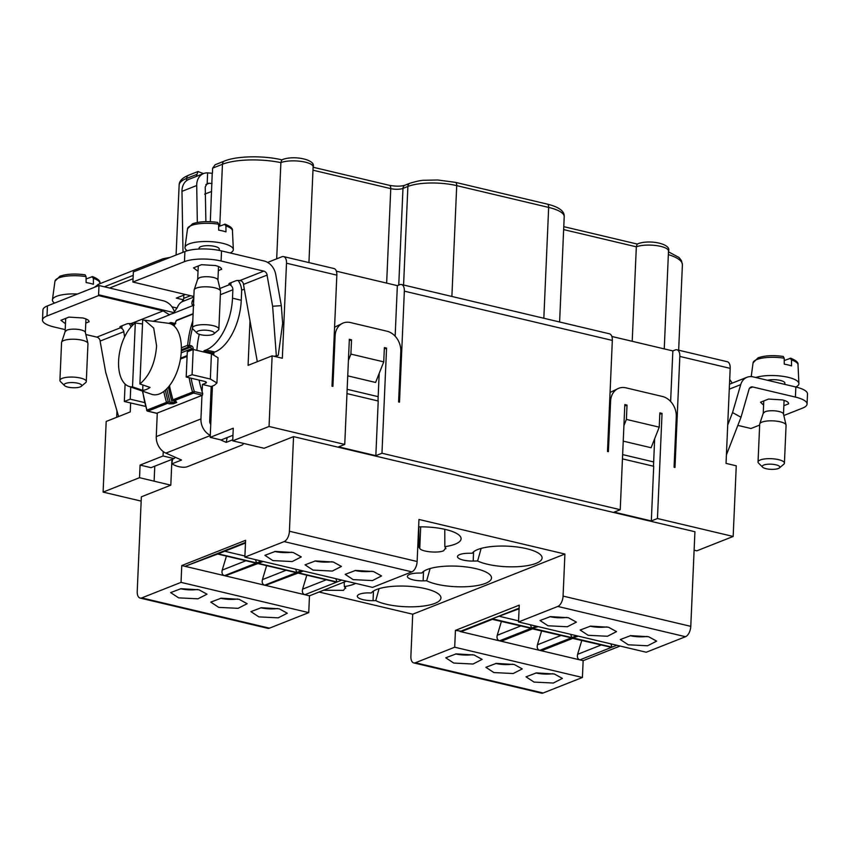 <?xml version="1.0" encoding="UTF-8"?>
<svg xmlns="http://www.w3.org/2000/svg" width="850" height="850" viewBox="0 0 850 850"><rect width="100%" height="100%" fill="white"/><g stroke="black" fill="none" stroke-linecap="round" stroke-linejoin="round"><path stroke-width="1.27" d="M139.889 383.956C149.611 375.774 155.189 363.109 156.602 345.971L153.722 328.079L144.511 320.152L142.683 320.089L139.889 383.956L150.057 387.43A35.148 18.402 103.3 0 1 142.694 390.341L132.526 386.867A34.064 17.839 103.3 0 1 128.828 386.357A34.064 17.839 103.3 0 1 118.607 360.995A34.064 17.839 103.3 0 1 135.309 323L142.513 323.967M144.511 320.152L168.364 323.276A36.529 19.125 103.3 0 1 181.326 350.954A36.529 19.125 103.3 0 1 151.544 394.272L128.828 386.357M142.694 390.341L142.928 384.997M132.526 386.867L135.309 323M210.917 392.955A22.004 11.528 -76.7 0 0 212.139 392.647M142.736 391.202A105.931 84.766 68.4 0 0 146.891 410.125L142.471 391.117M163.763 391.436A105.931 84.766 68.4 0 0 166.526 402.369L168.289 401.816A1.317 0.691 103.3 0 1 167.503 403.368A1.317 1.052 68.4 0 1 166.526 402.369L146.891 410.125A1.317 1.052 68.4 0 0 147.868 411.134L167.503 403.368L169.426 403.824A1.317 0.691 -76.7 0 0 170.223 402.273L172.337 402.836L175.876 401.413M147.262 410.773A1.317 0.691 -76.7 0 0 147.613 411.156A1.317 0.691 -76.7 0 0 147.868 411.134L156.793 413.249L202.459 395.197L202.714 393.518L194.31 391.531L192.546 392.073A1.317 1.052 68.4 0 0 193.524 393.082L202.459 395.197M156.793 413.249L156.209 413.111M199.261 334.326A95.37 76.309 68.4 0 0 196.892 350.359M199.07 380.088A95.37 76.309 68.4 0 0 202.714 393.518M175.791 323.584L173.634 324.062A102.478 82.004 68.4 0 0 173.124 325.199M169.278 323.446L169.989 323.159A1.317 0.627 24.3 0 1 171.711 323.606L173.634 324.062L172.954 323.085L175.089 323.255M175.132 400.339L175.929 401.126M169.299 385.889L172.911 399.84A1.317 1.052 68.4 0 0 173.889 400.849L175.812 401.306L176.736 402.454L175.769 401.476A101.15 80.941 68.4 0 1 175.738 401.37M176.152 321.119A1.317 0.627 24.3 0 1 176.152 320.822A1.317 0.627 24.3 0 1 176.364 320.641L193.088 314.022M89.059 321.513L89.037 321.863C89.165 320.333 87.093 319.037 82.843 317.964L68.967 317.114L60.934 320.291L65.471 323.733M124.599 336.929L123.802 331.755A4.399 3.517 -111.6 0 0 121.858 328.504L120.615 327.717A4.399 1.286 2.5 0 1 119.924 326.984A4.399 1.286 2.5 0 1 120.679 326.315L126.565 323.988A4.399 1.286 2.5 0 1 131.006 323.616L132.653 324.233A4.399 3.517 -111.6 0 1 133.216 324.721M65.216 329.63L54.156 327.006A26.414 7.724 2.5 0 1 42.5 320.025A26.414 7.724 2.5 0 1 46.994 315.998L98.579 295.587L163.168 310.898L131.006 323.616M120.615 327.717L96.847 337.121L85.85 334.517M85.765 323.159L89.059 321.693M42.5 320.025L42.936 309.931A26.414 7.724 2.5 0 1 47.43 305.904L98.983 285.515L163.561 300.826C169.086 302.441 172.816 306.446 174.771 312.821M96.847 337.121A4.399 3.517 -111.6 0 1 100.226 341.041M183.717 295.163L183.77 298.35L182.102 301.707A14.96 11.974 -111.6 0 0 177.427 307.243L173.464 313.267L168.534 314.904M153.17 321.289L169.532 314.819L163.168 310.898M98.579 295.587A5.281 2.763 103.3 0 1 98.579 294.769L174.324 312.715M98.983 285.515L98.579 294.769M118.607 416.532L105.698 372.279L100.109 341.084L123.675 331.766M129.147 323.553A14.96 11.974 -111.6 0 1 131.07 326.91M238.138 280.457A14.96 11.974 68.4 0 1 241.623 291.848L241.262 300.263A44.019 23.046 103.3 0 1 214.88 352.017L212.67 352.888L212.617 354.11M211.193 386.538L214.391 385.273L216.931 382.989L210.333 379.036L192.089 374.712L186.192 377.039L204.436 381.363A4.399 1.286 2.5 0 1 206.38 382.521A4.399 1.286 2.5 0 1 205.636 383.201L202.438 384.455L211.193 386.538L209.695 421.016A4.399 3.517 -111.6 0 0 210.747 424.416M144.606 402.581L130.22 399.171L124.334 401.498L145.562 406.396M243.323 443.36A8.808 3.326 -168.5 0 1 243.302 443.753A8.808 3.326 -168.5 0 1 241.804 445.166L187.308 466.714A8.808 3.326 -168.5 0 1 175.27 465.502L171.711 463.919L181.528 460.041L165.909 453.124A14.96 11.974 -111.6 0 1 156.262 436.613L157.282 413.058M210.279 435.317A14.96 11.974 -111.6 0 1 200.94 418.944L201.96 395.388M216.931 382.989L218.036 357.754L211.427 353.802L193.184 349.478L187.298 351.804L186.192 377.039M203.862 352.006L203.915 350.816L212.67 352.888M243.589 284.346A4.399 3.517 -111.6 0 0 241.655 281.127L239.998 280.511A4.399 1.286 -177.5 0 0 235.567 280.882L229.67 283.22A4.399 1.286 2.5 0 0 228.926 283.889A4.399 1.286 2.5 0 0 229.606 284.623L230.849 285.398A4.399 3.517 68.4 0 1 232.868 289.776L232.507 298.18A44.019 23.046 103.3 0 1 206.114 349.945L203.915 350.816M194.087 305.108C192.111 305.437 191.473 304.204 192.153 301.421A14.96 11.974 -111.6 0 1 193.758 298.584M124.334 401.498L125.099 384.051M130.22 399.171L130.751 387.037M171.711 463.919L172.688 459.106M232.751 439.779L226.206 442.372L220.256 439.737M227.184 437.548L226.206 442.372M192.089 374.712L193.184 349.478M257.306 361.686L243.472 284.399L267.166 275.071A4.399 3.517 -111.6 0 0 263.776 271.118L221.085 261.003A26.414 7.724 -177.5 0 0 184.461 261.641L132.866 282.041A5.281 2.763 -76.7 0 0 132.951 281.18L133.354 271.926L184.896 251.547L184.461 261.641M193.853 296.491L132.866 282.041M221.616 269.269L221.595 269.45C221.722 267.92 219.661 266.624 215.401 265.551L201.524 264.69L193.492 267.867L198.039 271.32M221.616 269.099L218.322 270.746M205.891 221.648L205.222 186.979L207.177 183.472L207.613 172.869A14.96 11.974 68.4 0 0 203.628 173.538L188.891 179.361A14.96 11.974 68.4 0 0 181.974 191.346L183.005 252.291M203.628 173.538A14.96 11.974 68.4 0 0 196.711 185.523L197.327 222.466M274.189 356.32L278.258 355.342L282.646 323.425L281.318 305.649L275.729 274.465A14.96 11.974 68.4 0 0 264.212 261.024L221.521 250.909A26.414 7.724 -177.5 0 0 184.896 251.547M267.038 275.081L272.627 306.266L276.314 355.481M281.318 305.649L272.627 306.266M207.613 172.869L209.918 173.071A8.808 2.561 2.4 0 0 212.234 173.273L210.301 221.701M212.043 183.515L211.809 183.504A8.808 2.561 2.4 0 1 209.206 183.26L207.251 183.441M204.627 194.14L211.618 191.494M278.258 355.342L275.188 356.554M783.849 405.694L788.619 403.814C788.747 402.284 786.686 400.987 782.425 399.914L768.559 399.054L760.516 402.231L763.608 405.174M759.656 425.074L750.975 428.506L737.853 425.393M749.519 388.237L752.718 386.973L795.409 397.088A26.414 7.724 2.5 0 1 807.064 404.069A26.414 7.724 2.5 0 1 802.57 408.106L783.827 415.512M729.279 389.162L740.711 384.646A14.96 11.974 -111.6 0 1 747.023 377.262A14.96 11.974 -111.6 0 1 753.153 376.879L795.844 387.005A26.414 7.724 2.5 0 1 807.5 393.975L807.064 404.069M752.718 386.973A4.399 3.517 68.4 0 0 750.911 387.09A4.399 3.517 68.4 0 0 749.052 389.257L741.009 417.254L732.541 412.579L740.711 384.646M741.009 417.254L726.41 454.909M727.717 425.032L732.541 412.579M694.11 550.184L696.841 550.821L733.168 536.456L736.259 465.811L726.038 463.388L730.182 368.358L679.83 356.426L674.985 467.436L674.071 467.224L676.281 416.755A17.606 14.089 68.4 0 0 662.416 396.483L625.929 387.834A17.606 14.089 68.4 0 0 618.715 388.28A17.606 14.089 68.4 0 0 610.597 401.2L608.398 451.658L607.484 451.446L612.329 340.425A8.808 4.611 -76.7 0 0 609.45 333.806L401.466 284.516A8.808 4.611 103.3 0 1 404.345 291.146L399.5 402.156L398.586 401.944L400.796 351.475A17.606 14.089 68.4 0 0 386.931 331.203L350.444 322.554A17.606 14.089 68.4 0 0 343.23 323A17.606 14.089 68.4 0 0 335.112 335.92L332.913 386.378L331.999 386.166L336.844 275.145A8.808 4.611 -76.7 0 0 333.965 268.526L283.613 256.594A8.808 4.611 -76.7 0 0 281.945 256.743L267.633 262.406M347.746 375.859L375.604 382.457L383.743 361.888L350.901 354.099L351.528 339.809L349.339 339.288L344.749 444.422L269.046 426.477L272.127 355.831L282.338 358.254L286.493 263.213A8.808 4.611 -76.7 0 0 283.613 256.594M383.743 361.888L384.37 347.586L386.559 348.107L381.969 453.241L375.838 455.664L338.619 446.845L344.749 444.422M733.168 536.456L657.454 518.521L651.323 520.944L614.104 512.125L620.234 509.703L381.969 453.241M620.234 509.703L624.824 404.568L627.013 405.089L624.771 405.981M623.231 441.139L651.1 447.737L659.228 427.168L626.397 419.39L627.013 405.089M659.228 427.168L659.855 412.866L662.044 413.387L657.454 518.521M670.629 401.476L672.839 350.922L675.293 349.956A8.808 4.611 103.3 0 1 676.951 349.796A8.808 4.611 103.3 0 1 679.83 356.426M622.646 454.591L653.65 461.943M395.144 336.196L397.354 285.642L399.808 284.676A8.808 4.611 103.3 0 1 401.466 284.516M347.161 389.311L378.165 396.663M269.046 426.477L232.709 440.842L233.261 428.23L210.184 437.357L212.426 386.049M250.006 320.907L248.072 365.341L272.127 355.831M213.892 352.41L213.807 354.471M210.184 437.357L221.127 439.949L232.953 435.274M210.874 394.017L212.096 393.529M196.361 176.417L197.954 171.53L203.447 173.613M676.951 349.796L727.303 361.728A8.808 4.611 103.3 0 1 730.182 368.358M397.354 285.642L336.366 271.192M672.839 350.922L611.851 336.473M133.057 278.736L109.565 288.022M177.097 308.061L171.998 306.85M185.417 294.493L176.301 298.095L183.568 299.816M211.873 398.692L210.651 399.181M212.415 173.283L212.638 168.151L215.188 164.719L224.485 161.032C237.086 155.826 263.957 155.454 282.136 159.917M163.051 455.993L140.08 465.078L151.024 467.67L173.995 458.586L163.051 455.993L163.242 451.562M173.995 458.586L175.429 457.342M140.08 465.078L139.528 477.689L103.094 492.097L106.186 421.451L130.241 411.931L130.624 402.996M103.094 492.097L141.164 501.118M116.96 410.911L116.684 417.297M276.686 258.825L280.882 162.626L281.754 159.928M632.209 341.296L636.331 246.819L637.149 244.141M132.249 325.646A13.207 10.561 68.4 0 0 131.155 323.627M623.911 425.669L626.397 419.39M348.426 360.379L350.901 354.099M351.528 339.809L349.286 340.691M651.323 520.944L653.703 466.278L622.455 458.873M375.838 455.664L378.218 400.998L346.97 393.592M211.14 415.491L209.918 415.979M171.934 459.404L171.742 463.771M171.732 463.93L170.808 485.169L141.355 496.814L137.222 591.43A8.808 4.611 103.3 0 0 140.101 598.06A8.808 4.611 103.3 0 0 141.759 597.901L181.039 582.367L308.741 612.627L269.471 628.161L141.759 597.901M319.047 592.025L412.717 614.221L410.879 656.274A8.808 4.611 -76.7 0 0 413.759 662.904A8.808 4.611 -76.7 0 0 415.427 662.745L454.697 647.211L455.43 630.392L519.254 605.157L518.521 621.977L646.234 652.237L685.504 636.714A8.808 4.611 -76.7 0 0 690.784 626.354L694.918 531.739L293.547 436.634L289.414 531.25A8.808 4.611 103.3 0 1 284.144 541.599L244.864 557.133L245.597 540.313L181.773 565.548L181.039 582.367M293.547 436.634L264.095 448.279L232.709 440.842M377.984 400.945L379.185 373.416M384.306 348.999L386.559 348.107M653.469 466.225L654.67 438.706M659.791 414.279L662.044 413.387M600.982 645.086L577.617 654.319C576.959 657.178 577.702 659.026 579.859 659.876L583.143 660.662L620.096 646.043M583.143 660.662L582.409 677.482L543.129 693.005A8.808 4.611 -76.7 0 1 541.471 693.164L413.759 662.904M211.852 399.139L211.48 399.288A8.808 4.611 -76.7 0 0 210.619 399.755M139.528 477.689L170.808 485.169M154.774 466.183L154.126 481.153M140.101 598.06L267.803 628.32A8.808 4.611 -76.7 0 0 269.471 628.161M258.889 616.888L250.909 611.628L261.279 607.707L279.267 608.823L287.289 613.211L278.205 617.844L258.889 616.888M218.758 607.378L210.779 602.119L221.138 598.198L239.126 599.314L247.148 603.702L238.074 608.334L218.758 607.378M178.617 597.858L170.637 592.599L180.997 588.689L198.996 589.804L207.018 594.192L197.933 598.825L178.617 597.858M181.773 565.548L309.485 595.808L308.741 612.627M309.485 595.808L346.428 581.198M412.717 614.221L564.91 554.041L418.965 519.456L417.127 561.51A8.808 4.611 103.3 0 1 411.846 571.859L372.576 587.393L244.864 557.133M272.882 560.586L264.902 555.326L275.262 551.416L293.261 552.532L301.272 556.92L292.198 561.553L272.882 560.586M313.023 570.095L305.033 564.836L315.403 560.926L333.391 562.041L341.413 566.429L332.339 571.062L313.023 570.095M353.154 579.615L345.174 574.356L355.534 570.435L373.533 571.551L381.554 575.939L372.47 580.571L353.154 579.615M564.91 554.041L563.072 596.094A8.808 4.611 103.3 0 1 557.802 606.443L685.504 636.714M618.715 388.28L610.056 392.466M343.23 323L334.571 327.186M518.521 621.977L557.802 606.443M548.006 625.781L540.026 620.521L550.386 616.611L568.374 617.727L576.396 622.115L567.322 626.747L548.006 625.781M588.136 635.29L580.157 630.031L590.527 626.121L608.515 627.236L616.537 631.624L607.452 636.257L588.136 635.29M628.278 644.799L620.298 639.54L630.657 635.63L648.656 636.746L656.668 641.134L647.594 645.766L628.278 644.799M455.43 630.392L462.028 631.316L492.331 619.342M501.394 621.488L497.239 635.279C496.591 638.138 497.335 639.986 499.481 640.836L502.223 640.836L532.514 628.862M541.577 631.008L537.434 644.799C536.775 647.657 537.519 649.506 539.665 650.356L542.406 650.367L572.709 638.382M454.697 647.211L582.409 677.482M572.56 638.35L611.511 647.36L579.859 659.876L540.451 650.537L572.103 638.021L572.847 638.329M532.376 628.83L571.327 637.84L539.665 650.356L500.267 641.017L531.919 628.501L532.653 628.809M492.182 619.31L531.133 628.32L499.481 640.836L460.073 631.497L491.725 618.981L492.469 619.289M453.741 663.053L445.761 657.794L456.121 653.884L474.109 654.999L482.131 659.388L473.057 664.02L453.741 663.053M493.871 672.562L485.892 667.303L496.262 663.393L514.25 664.509L522.272 668.897L513.198 673.529L493.871 672.562M534.013 682.082L526.033 676.823L536.392 672.903L554.391 674.018L562.403 678.406L553.329 683.039L534.013 682.082M472.303 553.201L468.127 553.276A13.207 3.857 -177.5 0 0 459.712 554.572A13.207 3.857 -177.5 0 0 457.47 556.591A13.207 3.857 -177.5 0 0 473.195 561.064L477.615 560.979A35.211 10.296 -177.5 0 0 536.095 563.359A35.211 10.296 -177.5 0 0 542.045 557.313A35.211 10.296 -177.5 0 0 516.29 546.89A35.211 10.296 -177.5 0 0 477.721 549.525A35.211 10.296 -177.5 0 0 472.303 553.201M421.866 573.006L418.051 573.07A13.207 3.857 -177.5 0 0 409.636 574.377A13.207 3.857 -177.5 0 0 407.394 576.396A13.207 3.857 -177.5 0 0 423.119 580.858L426.679 580.794A35.211 10.296 -177.5 0 0 485.531 583.355A35.211 10.296 -177.5 0 0 491.47 577.299A35.211 10.296 -177.5 0 0 465.726 566.886A35.211 10.296 -177.5 0 0 427.146 569.521A35.211 10.296 -177.5 0 0 421.866 573.006M371.322 592.971L367.976 592.875A13.207 3.857 -177.5 0 0 359.561 594.171A13.207 3.857 -177.5 0 0 357.319 596.19A13.207 3.857 -177.5 0 0 373.044 600.663L375.764 600.621A35.211 10.296 -177.5 0 0 434.966 603.351A35.211 10.296 -177.5 0 0 440.906 597.295A35.211 10.296 -177.5 0 0 415.151 586.883A35.211 10.296 -177.5 0 0 376.582 589.518A35.211 10.296 -177.5 0 0 371.322 592.971M417.764 546.943A35.211 10.296 -177.5 0 0 418.891 547.071L419.751 548.399C421.324 551.746 437.846 553.382 443.647 550.768L445.655 547.942L445.899 548.749M445.655 547.942L444.837 546.688A35.211 10.296 -177.5 0 0 455.101 544.17A35.211 10.296 -177.5 0 0 461.04 538.114A35.211 10.296 -177.5 0 0 418.636 526.872M345.737 588.349L344.346 586.585A35.211 10.296 -177.5 0 0 353.961 584.162A35.211 10.296 -177.5 0 0 355.683 583.387M345.493 587.552L343.496 590.367L323.553 590.24M260.801 607.761A15.842 4.633 -177.5 0 0 277.769 608.504M220.671 598.251A15.842 4.633 -177.5 0 0 237.628 598.995M180.529 588.742A15.842 4.633 -177.5 0 0 197.498 589.486M306.754 575.365L302.6 589.156C301.941 592.004 302.685 593.863 304.842 594.713L336.494 582.197L297.086 572.857L336.494 582.197M297.086 572.857L265.434 585.374L297.691 573.219M266.56 565.845L262.416 579.636C261.757 582.484 262.501 584.332 264.648 585.183L296.31 572.666L256.902 563.338L296.31 572.666M256.902 563.338L225.239 575.854L257.497 563.699M226.376 556.314L222.222 570.106C221.563 572.964 222.307 574.812 224.464 575.662L256.116 563.146L216.708 553.807L256.116 563.146M216.708 553.807L185.056 566.323L217.313 554.168M335.814 578.68L337.014 581.984L341.785 580.104M300.581 572.071L297.606 572.656L337.014 581.984M295.63 569.16L296.82 572.464L301.601 570.573M260.387 562.551L257.412 563.125L296.82 572.464M255.436 559.64L256.636 562.944L261.418 561.053M220.203 553.031L217.228 553.605L256.636 562.944M274.794 551.469A15.842 4.633 -177.5 0 0 291.763 552.202M314.925 560.979A15.842 4.633 -177.5 0 0 331.893 561.722M355.066 570.488A15.842 4.633 -177.5 0 0 372.034 571.232M549.918 616.664A15.842 4.633 -177.5 0 0 566.876 617.398M590.049 626.174A15.842 4.633 -177.5 0 0 607.017 626.907M630.19 635.683A15.842 4.633 -177.5 0 0 647.158 636.427M610.831 643.854L612.032 647.158L572.624 637.819L578.351 636.151M570.648 634.334L571.838 637.638L532.429 628.299L538.167 626.631M530.453 624.803L531.654 628.107L492.246 618.779L519.106 608.759M577.617 654.319L581.772 640.539M455.653 653.937A15.842 4.633 -177.5 0 0 472.611 654.67M495.784 663.446A15.842 4.633 -177.5 0 0 512.752 664.179M535.925 672.956A15.842 4.633 -177.5 0 0 552.893 673.699M481.153 548.399L477.615 560.979M430.1 568.533L426.679 580.794M379.068 588.657L375.764 600.621M418.827 526.872L418.891 547.071M444.837 546.688L444.794 529.306M344.346 586.585L344.197 582.08M202.119 391.712L202.438 384.455M790.096 358.233L791.488 359.943A22.493 6.577 2.5 0 1 798.012 364.746C798.564 362.599 796.121 360.421 790.681 358.201L784.21 360.559M791.488 359.943L791.541 365.893A23.046 6.736 -177.5 0 0 784.242 364.161L784.199 358.211A22.493 6.577 -177.5 0 0 756.893 359.518A22.493 6.577 -177.5 0 0 753.079 362.791L751.209 376.603M795.791 386.984A24.204 7.076 -177.5 0 0 798.904 383.531A24.204 7.076 -177.5 0 0 782.521 376.274A24.204 7.076 -177.5 0 0 755.778 377.506M767.539 380.29A10.126 2.964 2.5 0 1 778.632 380.088A10.126 2.964 2.5 0 1 784.837 383.106L784.784 384.381M784.199 358.211L783.254 356.447C773.202 355.066 764.819 355.513 758.094 357.808L753.079 362.791M763.258 413.291L764.979 411.74A10.126 2.964 2.5 0 1 775.986 410.975A10.126 2.964 2.5 0 1 783.456 413.929L786.048 424.979A13.207 3.857 -177.5 0 0 776.294 421.122A13.207 3.857 -177.5 0 0 761.94 422.121A13.207 3.857 -177.5 0 0 759.751 423.831A13.207 3.857 -177.5 0 0 759.698 424.139L758.041 461.986A13.207 3.857 2.5 0 1 760.293 459.967A13.207 3.857 2.5 0 1 775.168 459.032A13.207 3.857 2.5 0 1 784.423 463.144A13.207 3.857 2.5 0 1 783.742 464.291L779.386 467.925A8.808 2.571 2.5 0 1 778.345 468.499A8.808 2.571 2.5 0 1 769.76 469.264A8.808 2.571 2.5 0 1 762.641 467.192A8.808 2.571 2.5 0 1 763.757 465.035A8.808 2.571 2.5 0 1 774.934 464.61A8.808 2.571 2.5 0 1 779.386 467.925M784.423 463.144L786.08 425.297A13.207 3.857 -177.5 0 0 786.048 424.979M762.641 467.192L758.625 463.197A13.207 3.857 2.5 0 1 758.041 461.986M224.528 224.209L225.93 225.919A22.493 6.577 2.5 0 1 232.443 230.732C232.996 228.576 230.552 226.398 225.123 224.188L218.652 226.536M230.222 252.971A24.204 7.076 -177.5 0 0 233.346 249.518A24.204 7.076 -177.5 0 0 216.049 242.133A24.204 7.076 -177.5 0 0 189.093 243.886A24.204 7.076 -177.5 0 0 184.992 247.403A24.204 7.076 -177.5 0 0 187.234 250.761M225.93 225.919L225.972 231.88A23.046 6.736 -177.5 0 0 218.684 230.148L218.631 224.198A22.493 6.577 -177.5 0 0 191.324 225.505A22.493 6.577 -177.5 0 0 187.521 228.767L184.992 247.403M199.006 249.039L199.049 248.2A10.126 2.964 2.5 0 1 200.77 246.659A10.126 2.964 2.5 0 1 212.171 245.937A10.126 2.964 2.5 0 1 219.268 249.093L219.215 250.41M218.631 224.198L217.696 222.424C207.634 221.042 199.251 221.499 192.525 223.784L187.521 228.767M197.689 279.267L199.41 277.727A10.126 2.964 2.5 0 1 210.417 276.951A10.126 2.964 2.5 0 1 217.887 279.916L220.479 290.955A13.207 3.857 -177.5 0 0 210.736 287.098A13.207 3.857 -177.5 0 0 196.371 288.108A13.207 3.857 -177.5 0 0 194.193 289.808A13.207 3.857 -177.5 0 0 194.129 290.126L192.482 327.973A13.207 3.857 2.5 0 1 194.724 325.954A13.207 3.857 2.5 0 1 209.599 325.019A13.207 3.857 2.5 0 1 218.864 329.12A13.207 3.857 2.5 0 1 218.174 330.278L213.828 333.901A8.808 2.571 2.5 0 1 212.787 334.475A8.808 2.571 2.5 0 1 204.191 335.251A8.808 2.571 2.5 0 1 197.083 333.168A8.808 2.571 2.5 0 1 198.188 331.022A8.808 2.571 2.5 0 1 209.376 330.597A8.808 2.571 2.5 0 1 213.828 333.901M218.864 329.12L220.511 291.274A13.207 3.857 -177.5 0 0 220.479 290.955M197.083 333.168L193.056 329.173A13.207 3.857 2.5 0 1 192.482 327.973M91.97 276.632L93.373 278.343A22.493 6.577 2.5 0 1 99.886 283.146C100.438 280.999 97.994 278.811 92.565 276.601L86.094 278.949M77.478 294.015A24.204 7.076 -177.5 0 0 56.536 296.31A24.204 7.076 -177.5 0 0 52.434 299.816A24.204 7.076 -177.5 0 0 54.538 303.089M93.373 278.343L93.415 284.293A23.046 6.736 -177.5 0 0 86.126 282.561L86.073 276.611A22.493 6.577 -177.5 0 0 58.767 277.918A22.493 6.577 -177.5 0 0 54.963 281.18L52.434 299.816M86.073 276.611L85.138 274.837C75.076 273.456 66.693 273.913 59.968 276.197L54.963 281.18M65.131 331.691L66.853 330.14A10.126 2.964 2.5 0 1 77.86 329.375A10.126 2.964 2.5 0 1 85.329 332.329L87.922 343.368A13.207 3.857 -177.5 0 0 78.168 339.522A13.207 3.857 -177.5 0 0 63.814 340.521A13.207 3.857 -177.5 0 0 61.625 342.221A13.207 3.857 -177.5 0 0 61.572 342.539L59.914 380.386A13.207 3.857 2.5 0 1 62.167 378.367A13.207 3.857 2.5 0 1 77.042 377.432A13.207 3.857 2.5 0 1 86.307 381.533A13.207 3.857 2.5 0 1 85.616 382.691L81.271 386.314A8.808 2.571 2.5 0 1 80.229 386.899A8.808 2.571 2.5 0 1 71.634 387.664A8.808 2.571 2.5 0 1 64.515 385.592A8.808 2.571 2.5 0 1 65.631 383.435A8.808 2.571 2.5 0 1 76.819 383.01A8.808 2.571 2.5 0 1 81.271 386.314M86.307 381.533L87.954 343.687A13.207 3.857 -177.5 0 0 87.922 343.368M64.515 385.592L60.499 381.597A13.207 3.857 2.5 0 1 59.914 380.386M165.378 390.108A104.614 83.704 68.4 0 0 168.289 401.816L170.223 402.273A102.478 82.004 68.4 0 1 166.866 388.684M172.678 399.967A1.317 1.317 0 0 0 173.634 400.871L193.524 393.082A1.317 0.691 -76.7 0 0 194.31 391.531A104.614 83.704 -111.6 0 1 191.091 378.197M168.417 386.962A101.15 80.941 68.4 0 0 172.337 402.836A1.317 1.052 68.4 0 0 173.294 403.814L176.736 402.454M173.294 403.814L169.426 403.824M173.209 323.064L171.275 322.607A1.317 1.317 0 0 0 170.489 322.66A1.317 1.052 68.4 0 1 171.031 322.628A1.317 0.691 103.3 0 1 171.275 322.607A1.317 0.691 103.3 0 1 171.711 323.606A104.614 83.704 68.4 0 0 171.445 324.201M168.778 323.34L170.489 322.66A1.317 1.052 68.4 0 0 169.989 323.159A105.931 84.766 68.4 0 0 169.798 323.574M169.511 385.624A105.931 84.766 68.4 0 0 172.911 399.84L192.546 392.073A105.931 84.766 68.4 0 1 189.125 377.729M173.889 400.849L173.209 399.882M173.4 323.181L175.068 323.319M193.163 349.488L193.194 348.776A2.646 2.114 -111.6 0 0 191.123 345.737L189.476 345.344A104.614 83.704 -111.6 0 1 192.482 328.164M180.466 359.029L187.096 356.405M191.303 350.221L191.367 348.808L181.22 352.824M181.337 350.848L190.326 347.289L188.689 346.896L181.369 349.796M193.194 348.776L191.367 348.808A1.317 1.052 68.4 0 0 190.326 347.289A1.317 0.691 103.3 0 0 191.123 345.737M192.78 321.024A105.931 84.766 68.4 0 0 187.648 345.312A1.317 1.052 68.4 0 0 188.689 346.896A1.317 0.691 103.3 0 0 189.476 345.344L187.648 345.312L181.379 347.788M177.406 320.11L176.364 320.641A105.931 84.766 68.4 0 0 174.144 326.017M121.858 328.504L121.975 325.805M47.43 305.904L46.994 315.998M210.258 435.582L165.909 453.124M200.94 418.944L156.262 436.613M205.636 383.201L205.689 381.788M206.114 349.945L214.88 352.017M232.507 298.18L241.262 300.263M230.849 285.398L230.966 282.699M232.868 289.776L220.363 294.716M229.606 284.623L219.895 288.469M193.46 305.352L173.464 313.267M193.821 297.064L182.102 301.707M210.333 379.036L211.427 353.802M263.776 271.118L239.998 280.511M193.619 301.761L192.153 301.421M190.506 295.694L183.77 298.35M221.521 250.909L221.085 261.003M196.711 185.523L181.974 191.346M209.206 183.26L205.87 184.577M211.809 183.504L212.234 173.273M795.844 387.005L795.409 397.088M612.329 340.425L404.345 291.146M336.844 275.145L286.493 263.213M241.623 290.201L244.322 289.127M281.701 159.959L282.976 159.375C295.067 155.136 316.189 159.949 313.129 166.823A17.606 5.143 -177.5 0 0 300.772 161.351A17.606 5.143 -177.5 0 0 280.936 162.605A17.606 5.143 -177.5 0 0 280.882 162.626A44.019 12.867 -177.5 0 0 222.456 164.262L212.638 168.151M219.757 226.1L222.456 164.262A4.399 3.517 -111.6 0 1 224.485 161.032M386.644 283.103L390.766 188.626L312.981 170.191M403.58 285.016L407.883 186.469A4.399 3.517 -111.6 0 1 409.913 183.239C416.882 181.178 421.611 180.189 424.118 180.274L437.633 179.988L455.271 182.314A4.399 2.306 103.3 0 1 456.716 185.629A35.211 10.296 -177.5 0 0 407.883 186.469L402.974 188.413A8.808 2.571 -177.5 0 1 390.766 188.626A4.399 2.306 -76.7 0 0 389.332 185.311L313.108 167.248M398.756 285.09L402.974 188.413A4.399 3.517 -111.6 0 1 405.004 185.183C401.115 186.437 395.888 186.479 389.332 185.311M543.83 318.251L548.664 207.411A4.399 2.306 -76.7 0 0 547.23 204.096C558.981 206.975 564.644 211.183 564.209 216.718A35.211 10.296 -177.5 0 0 548.664 207.411L456.716 185.629L451.881 296.459M637.096 244.173L638.361 243.589C650.452 239.349 671.585 244.163 668.514 251.037A17.606 5.143 -177.5 0 0 656.168 245.565A17.606 5.143 -177.5 0 0 636.331 246.819L563.646 229.596M668.482 251.812L678.991 257.465L681.487 260.684L682.401 264.754A44.019 12.867 -177.5 0 0 668.366 254.596M188.647 175.206A4.399 3.517 68.4 0 0 186.617 178.436A44.019 12.867 -177.5 0 0 179.137 185.162C179.148 181.124 182.314 177.799 188.647 175.206L197.954 171.53M196.435 174.558L186.617 178.436L186.522 180.721M94.244 287.396L99.046 284.027A8.808 7.044 68.4 0 0 96.039 286.684M133.195 275.368L104.338 286.79M159.864 261.439A8.808 7.044 -111.6 0 1 162.871 258.793L99.046 284.027M334.178 336.292L335.112 335.92M609.662 401.572L610.597 401.2M297.606 572.656L302.388 570.764M257.412 563.125L262.193 561.234M217.228 553.605L245.501 542.428M411.846 571.859L284.144 541.599M289.414 531.25L417.127 561.51M690.784 626.354L563.072 596.094M577.405 635.928L572.624 637.819M576.619 635.747L571.838 637.638M537.211 626.407L532.429 628.299M536.435 626.227L531.654 628.107M519.127 608.143L492.246 618.779M531.133 628.32L491.725 618.981M571.327 637.84L531.919 628.501M611.511 647.36L572.103 638.021M616.813 645.267L612.032 647.158M415.427 662.745L543.129 693.005M224.74 551.236L244.917 556.017M245.586 560.872L222.222 570.106M285.77 570.393L262.416 579.636M325.964 579.912L302.6 589.156M518.574 620.861L499.757 616.399M497.239 635.279L520.604 626.036M537.434 644.799L560.787 635.566M473.599 551.799L473.195 561.064M423.534 571.412L423.119 580.858M373.458 591.069L373.044 600.663M420.697 526.851L419.751 548.399M146.657 410.252A1.317 1.317 0 0 0 147.613 411.156L156.517 413.27M173.634 400.871L175.567 401.328M180.604 358.179L187.127 355.598M193.099 313.724L176.874 320.142A1.317 1.317 0 0 0 176.152 320.822L174.027 325.922M729.491 384.2L747.023 377.262M409.913 183.239L405.004 185.183M547.23 204.096L455.271 182.314M637.287 244.067L563.773 226.653M729.704 379.397L732.232 383.116M162.871 258.793L170.202 257.359M176.088 255.032L179.137 185.162M678.661 350.2L682.401 264.754M664.243 348.882L668.514 251.037M559.608 321.991L564.209 216.718M308.943 262.597L313.129 166.823M303.333 570.987L300.464 572.124M263.149 561.468L260.281 562.594M220.086 553.074L245.48 543.033M798.012 364.746L798.904 383.531M783.487 414.056L784.082 400.361M763.258 413.164L763.789 400.934M763.3 413.047L759.751 423.831M232.443 230.732L233.346 249.518M217.919 280.033L218.514 266.517M197.689 279.151L198.262 265.986M197.731 279.034L194.193 289.808M99.886 283.146L99.918 283.688M85.361 332.446L85.956 318.931M65.131 331.564L65.705 318.399M65.174 331.447L61.625 342.221"/></g></svg>
